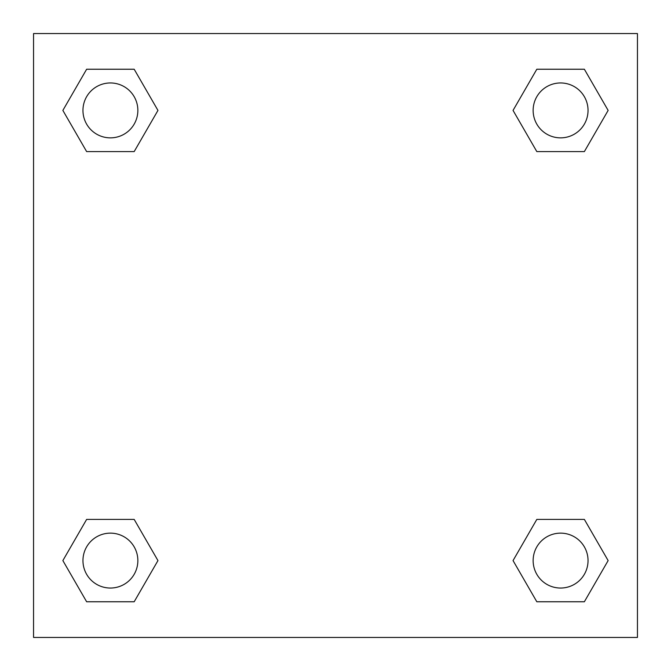 <?xml version="1.0" encoding="UTF-8"?>
<svg xmlns="http://www.w3.org/2000/svg" width="671" height="671" viewBox="0 0 671 671"><rect width="100%" height="100%" fill="white"/><g stroke="black" fill="none" stroke-linecap="round" stroke-linejoin="round"><path stroke-width="1.01" d="M584.366 151.587L536.817 151.587L584.366 151.587L608.136 110.413L584.366 151.587L536.817 151.587L513.047 110.413L536.817 69.239L513.047 110.413M86.634 69.239L134.183 69.239L86.634 69.239L134.183 69.239L157.953 110.413L134.183 151.587L86.634 151.587L134.183 151.587L86.634 151.587L62.864 110.413L86.634 69.239L62.864 110.413M86.634 519.413L134.183 519.413L86.634 519.413L62.864 560.587L86.634 519.413L134.183 519.413L157.953 560.587L134.183 601.761L86.634 601.761L134.183 601.761L86.634 601.761L62.864 560.587M557.425 519.413L536.817 519.413L557.425 519.413L536.817 519.413L513.047 560.587L536.817 519.413L584.366 519.413L536.817 519.413L584.366 519.413L608.136 560.587L584.366 601.761L536.817 601.761L584.366 601.761L536.817 601.761L513.047 560.587M637.45 33.55L33.55 33.55L33.55 637.45L637.45 637.45L637.45 33.55M536.817 69.239L584.366 69.239L536.817 69.239L584.366 69.239L608.136 110.413M588.039 560.587A27.452 27.452 0 0 0 546.865 536.817A27.452 27.452 0 0 0 546.865 584.366A27.452 27.452 0 0 0 588.039 560.587M137.857 560.587A27.452 27.452 0 0 0 96.683 536.817A27.452 27.452 0 0 0 96.683 584.366A27.452 27.452 0 0 0 137.857 560.587M588.039 110.413A27.452 27.452 0 0 0 546.865 86.634A27.452 27.452 0 0 0 546.865 134.183A27.452 27.452 0 0 0 588.039 110.413M137.857 110.413A27.452 27.452 0 0 0 96.683 86.634A27.452 27.452 0 0 0 96.683 134.183A27.452 27.452 0 0 0 137.857 110.413M113.575 519.413L134.183 519.413M557.425 151.587L536.817 151.587M134.183 151.587L113.575 151.587"/></g></svg>
